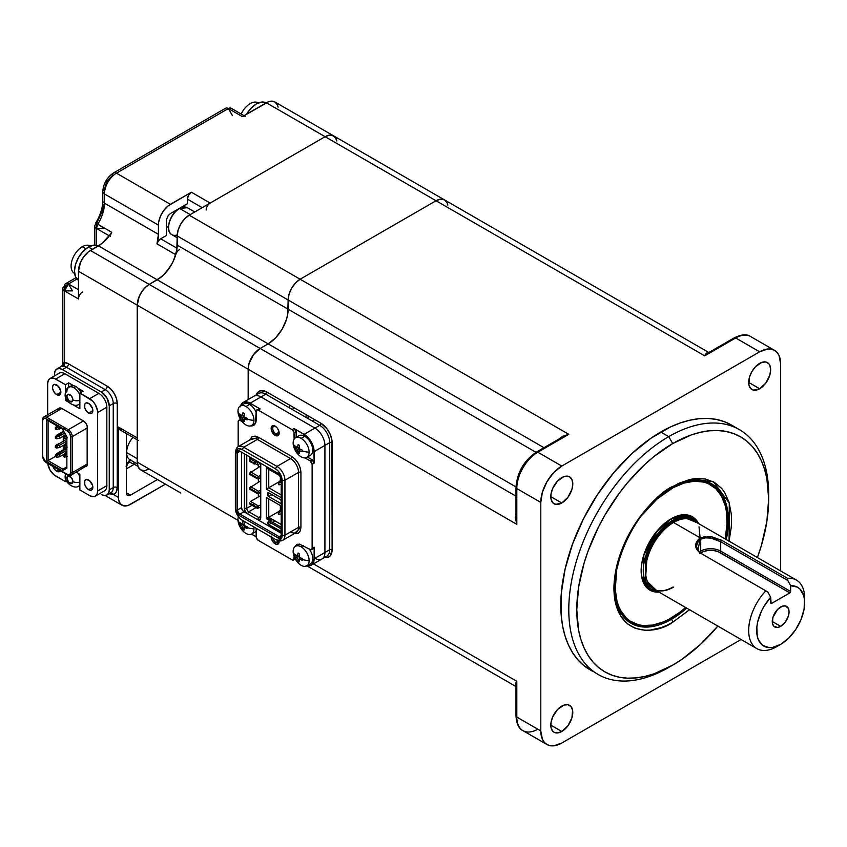 <?xml version="1.0" encoding="UTF-8"?>
<svg xmlns="http://www.w3.org/2000/svg" width="847" height="847" viewBox="0 0 847 847"><rect width="100%" height="100%" fill="white"/><g stroke="black" fill="none" stroke-linecap="round" stroke-linejoin="round"><path stroke-width="1.27" d="M759.674 388.752L748.674 382.399L759.674 388.752A15.542 8.978 -60 0 1 751.892 389.525A15.542 8.978 -60 0 1 749.51 377.063A15.542 8.978 -60 0 1 759.674 363.363A15.542 8.978 -60 0 1 767.446 362.59A15.542 8.978 -60 0 1 769.828 375.052A15.542 8.978 -60 0 1 759.674 388.752L753.565 390.139L750.527 388.381L748.886 384.76L749.51 377.063L751.892 371.568L755.46 366.751L761.813 362.368L765.783 361.976L768.811 363.723L769.828 365.332L770.664 369.705L769.828 375.052L765.783 383.088L759.674 388.752M561.794 731.48L550.794 725.138L561.794 731.48A15.542 8.978 -60 0 1 554.023 732.253A15.542 8.978 -60 0 1 551.641 719.791A15.542 8.978 -60 0 1 561.794 706.091A15.542 8.978 -60 0 1 569.565 705.329A15.542 8.978 -60 0 1 571.947 717.78A15.542 8.978 -60 0 1 561.794 731.48L557.58 732.951L554.023 732.253L552.646 731.12L551.005 727.488L551.005 722.533L552.646 717.017L557.58 709.49L563.933 705.096L567.903 704.704L570.931 706.462L572.572 710.082L571.947 717.78L567.903 725.815L561.794 731.48M561.794 502.991L550.794 496.649L561.794 502.991A15.542 8.978 -60 0 1 554.023 503.764A15.542 8.978 -60 0 1 551.641 491.302A15.542 8.978 -60 0 1 561.794 477.602A15.542 8.978 -60 0 1 569.565 476.829A15.542 8.978 -60 0 1 571.947 489.291A15.542 8.978 -60 0 1 561.794 502.991L555.685 504.378L552.646 502.631L551.005 498.999L551.005 494.045L552.646 488.528L557.58 481.001L563.933 476.607L567.903 476.215L569.565 476.829L571.947 479.571L572.784 483.955L571.947 489.291L567.903 497.327L561.794 502.991M757.345 557.718L761.368 545.563L766.831 521.636L768.674 498.957L766.831 478.407L764.534 469.174L761.368 460.768L757.345 453.272L752.496 446.74L746.895 441.245L740.564 436.84L733.587 433.569L726.027 431.451L717.949 430.53L709.437 430.795L700.575 432.245L691.438 434.882L672.73 443.553L654.011 456.491L644.874 464.41L627.5 482.748L619.422 493.007L604.885 515.177L598.554 526.887L588.104 550.974L584.081 563.128L578.617 587.066L576.775 609.745L578.617 630.284L580.915 639.517L584.081 647.923L588.104 655.43L592.953 661.952L598.554 667.447L604.885 671.851L611.862 675.133L619.422 677.24L627.5 678.161L636.012 677.896L644.874 676.446L654.011 673.81L672.73 665.139A135.689 78.337 -60 0 1 576.775 609.745A135.689 78.337 -60 0 1 672.73 443.553L668.728 436.629A141.343 81.608 120 0 0 568.782 609.745A141.343 81.608 120 0 0 668.728 667.447A141.343 81.608 -60 0 1 598.056 674.445A141.343 81.608 -60 0 1 576.394 561.18A141.343 81.608 -60 0 1 668.728 436.629L660.734 432.012A141.343 81.608 120 0 0 568.401 556.564A141.343 81.608 120 0 0 590.063 669.829A141.343 81.608 120 0 0 594.171 671.936M729.098 541.191L729.267 502.97L713.396 481.795L691.861 479.074L672.73 486.422A2.827 1.63 60 0 1 672.147 487.713A2.827 1.63 -120 0 0 672.73 486.422C655.514 493.632 614.7 537.57 613.906 588.305C614.7 638.119 655.514 634.932 672.73 622.27A2.827 1.63 -120 0 0 671.406 619.337L647.15 627.087L633.757 624.652L622.132 614.996A80.529 46.5 -60 0 1 622.069 549.237A80.529 46.5 -60 0 1 671.406 487.83L672.592 487.163M711.3 485.225A79.322 45.802 120 0 0 698.563 480.111M689.797 609.491L672.73 622.27A2.827 1.63 60 0 0 671.406 619.337L686.695 608.104A80.529 46.5 -60 0 1 671.406 619.337L670.485 618.416L671.406 619.337A80.529 46.5 -60 0 1 622.132 614.996C599.708 588.538 629.766 509.576 672.137 487.713A2.827 1.63 60 0 1 671.406 487.83M672.137 487.713C682.28 481.964 691.554 479.455 699.95 480.207A80.529 46.5 -60 0 1 726.271 539.56L728.155 515.368L723.105 496.162L712.772 484.516L699.95 480.207L697.176 479.953M621.359 613.842A79.322 45.802 120 0 0 632.158 622.312M729.013 541.561L731.268 527.205L731.543 520.386L731.268 513.896L729.013 502.133L724.598 492.372L721.633 488.37L714.317 482.303L705.403 479L695.239 478.597L689.797 479.487L678.489 483.425L666.96 490.074L650.21 504.59L640.046 516.734L631.131 530.328L620.851 552.276L616.436 567.13L614.181 581.487L614.181 594.806L615.028 600.904L616.436 606.558L620.851 616.32L627.256 623.688L635.409 628.4L644.991 630.263L650.21 630.094L661.253 627.595L666.96 625.277L672.73 622.27L689.522 609.745M717.833 626.081A135.689 78.337 -60 0 1 672.73 665.139L682.131 659.178L700.575 644.281L717.949 625.944M768.674 498.957L768.674 494.341A141.343 81.608 120 0 0 668.728 436.629L672.73 443.553A135.689 78.337 -60 0 1 768.674 498.957A135.689 78.337 -60 0 1 757.409 557.538M598.056 674.445L583.477 665.234L577.633 659.517L572.593 652.709L568.401 644.895L565.087 636.139L562.704 626.526L561.265 616.161L561.265 593.535L565.087 569.142L572.593 543.912L583.477 518.809L597.326 494.817L613.62 472.848L631.724 453.738L650.93 438.227L670.528 426.92L680.226 422.981L689.744 420.239L698.976 418.725L707.848 418.439L716.255 419.413L724.132 421.605L731.406 425.014A141.343 81.608 120 0 0 660.734 432.012L668.728 436.629A141.343 81.608 -60 0 1 739.399 429.63A141.343 81.608 -60 0 1 768.653 496.681M248.16 399.54L248.16 369.239A16.961 9.793 -60 0 1 260.156 348.466A16.961 9.793 120 0 0 248.16 369.239L248.16 399.54L248.16 369.239L249.082 363.416L253.497 354.649L260.156 348.466L515.982 496.162L260.156 348.466L268.15 343.85A28.269 16.326 120 0 0 288.139 309.229L535.982 452.309L288.139 309.229L288.139 299.997A16.961 9.793 -60 0 1 300.134 279.224L189.199 215.17L325.121 136.695L329.716 135.107L333.602 135.859A16.961 9.793 120 0 0 325.121 136.695L436.057 200.75A16.961 9.793 -60 0 1 444.537 199.903A16.961 9.793 120 0 0 436.057 200.75L704.704 355.846L706.652 353.135L709.341 352.839C707.309 352.204 705.773 353.21 704.704 355.846L735.694 337.964A2.827 1.63 -120 0 0 734.275 337.826A2.827 1.63 60 0 1 735.694 337.964A29.677 17.141 -60 0 1 750.527 336.492A29.677 17.141 120 0 0 735.694 337.964L759.674 351.812A29.677 17.141 -60 0 1 774.518 350.34A29.677 17.141 -60 0 1 780.659 363.924L779.071 355.581L777.123 352.511L774.518 350.34L771.331 349.165L767.71 349.017L759.674 351.812L561.783 466.062L537.803 452.213A2.827 1.63 -120 0 0 536.384 452.076A2.827 1.63 60 0 1 537.803 452.213L568.782 434.32L562.461 437.02L568.782 434.32L300.134 279.224A16.961 9.793 120 0 0 288.139 299.997L543.965 447.692L288.139 299.997L289.06 294.163L291.654 288.171L295.55 282.93L300.134 279.224L436.057 200.75L704.704 355.846L735.694 337.964L759.674 351.812L561.783 466.062L537.803 452.213L568.782 434.32L300.134 279.224L436.057 200.75L440.652 199.151L444.537 199.903L447.142 202.899L447.819 205.101M708.187 352.881L704.704 355.846L708.177 352.892L734.275 337.826C741.432 334.332 746.842 333.887 750.527 336.492L774.518 350.34M536.384 452.076C523.944 460.588 517.136 472.372 515.982 487.406A2.827 1.63 0 0 0 516.808 488.56A29.677 17.141 -60 0 1 537.803 452.213A29.677 17.141 120 0 0 516.808 488.56A2.827 1.63 180 0 1 515.982 487.406A2.827 1.63 180 0 1 516.808 486.252L518.258 477.03L522.377 467.544L528.539 459.233L535.802 453.367A2.827 1.63 60 0 1 536.384 452.076L562.493 436.999M516.808 524.335L516.808 488.56L540.799 502.409A29.677 17.141 -60 0 1 561.783 466.062L553.758 472.541L546.95 481.731L542.398 492.213L540.799 502.409L540.799 730.919L516.808 717.07A2.827 1.63 180 0 1 515.982 715.916A2.827 1.63 0 0 0 516.808 717.07A29.677 17.141 120 0 0 522.959 730.654A29.677 17.141 -60 0 1 516.808 717.07L516.808 681.295L515.982 685.795L516.808 681.295L313.475 563.89L516.808 681.295C515.05 683.529 514.955 685.371 516.522 686.811L515.431 684.334L516.808 681.295L516.808 717.07L540.799 730.919L542.398 739.272L544.335 742.343L546.95 744.502A29.677 17.141 -60 0 1 540.799 730.919L540.799 502.409L516.808 488.56L516.808 524.335L515.982 513.049L515.431 518.089L516.808 524.335L515.982 517.549L516.808 524.335L248.16 369.239L516.808 524.335M515.982 517.549L515.982 487.406M558.597 439.254L568.782 434.32L562.683 436.247L558.597 439.254M537.803 729.182A29.677 17.141 -60 0 1 522.959 730.654C518.862 728.769 516.532 723.857 515.982 715.916L515.982 685.774M561.783 743.031A29.677 17.141 -60 0 1 546.95 744.502L550.127 745.678L553.758 745.826L561.783 743.031L741.093 639.517L561.783 743.031M240.622 405.777A14.134 8.163 60 0 1 243.1 402.463A14.134 8.163 60 0 1 250.161 403.161L260.156 408.932L258.155 410.086L292.141 429.704L294.142 428.55L292.141 429.704A2.827 1.63 60 0 1 294.142 433.166L296.143 432.012A2.827 1.63 -120 0 0 294.142 428.55L306.085 435.676L311.198 441.785L313.941 449.27L314.131 463.182L314.131 451.642L324.92 445.406A14.134 8.163 -120 0 0 314.925 428.095L304.137 434.32A14.134 8.163 60 0 1 314.131 451.642L324.92 445.406L324.92 552.498L314.131 558.734L324.92 552.498A14.134 8.163 -120 0 1 321.998 558.967L326.794 556.204A14.134 8.163 -120 0 0 329.716 549.735L324.92 552.498L324.92 445.406L329.716 442.632A14.134 8.163 -120 0 0 319.721 425.321L314.925 428.095L260.961 396.936L265.757 394.162L319.721 425.321L314.925 428.095A14.134 8.163 60 0 1 324.92 445.406L329.716 442.632L329.716 549.735L324.92 552.498A14.134 8.163 60 0 1 321.998 558.967A14.134 8.163 60 0 1 314.925 558.268M258.684 393.463L243.1 402.463L248.213 402.261L260.156 408.932A2.827 1.63 -120 0 0 258.748 408.794L260.156 408.932L258.155 410.086L256.747 409.948L256.165 411.25A2.827 1.63 60 0 1 256.747 409.948A2.827 1.63 60 0 1 258.155 410.086L292.141 429.704L293.983 432.203L294.142 439.095L294.142 433.166L296.143 432.012L294.142 428.55L304.137 434.32L314.925 428.095L260.961 396.936L250.161 403.161L260.961 396.936A14.134 8.163 -120 0 0 253.888 396.237A14.134 8.163 60 0 1 260.961 396.936L265.757 394.162A14.134 8.163 -120 0 0 258.684 393.463A14.134 8.163 -120 0 1 265.757 394.162A1.694 0.974 -60 0 0 266.953 392.087L260.738 390.679L257.647 392.457L256.323 394.829A15.828 9.137 60 0 1 266.953 392.087L320.928 423.246A15.828 9.137 60 0 1 332.119 442.632A1.694 0.974 0 0 0 329.716 442.632A14.134 8.163 -120 0 0 319.721 425.321A1.694 0.974 120 0 0 320.928 423.246L327.143 429.016L330.235 434.363L331.908 439.985L332.119 549.735A1.694 0.974 0 0 0 329.716 549.735L329.716 442.632A1.694 0.974 180 0 1 332.119 442.632L332.119 549.735A15.828 9.137 60 0 1 324.422 557.57L327.143 557.601L330.235 555.823L332.119 549.735A1.694 0.974 180 0 0 329.716 549.735A14.134 8.163 -120 0 1 326.794 556.204M268.15 343.85L515.992 486.94L268.15 343.85L275.804 337.678L282.284 328.932L286.625 318.938L287.758 313.951L288.139 299.997L288.139 309.229A28.269 16.326 -60 0 1 268.15 343.85L260.156 348.466L268.15 343.85L157.214 279.796L268.15 343.85M780.659 570.963L780.659 363.924L780.659 570.963M278.885 513.695L278.292 514.034L278.292 512.191L281.215 509.111L278.292 512.191L278.885 514.383L281.215 513.885M281.215 511.196L278.885 512.541L281.215 511.196M281.215 479.571L278.292 482.642L278.885 484.833L281.215 484.346L278.885 484.833L278.885 482.991L281.215 481.647L278.292 482.642L278.885 484.833L278.292 482.642L281.215 479.571M275.953 542.461A4.521 2.615 -120 0 0 279.129 541.032A4.521 2.615 60 0 1 278.208 542.683A4.521 2.615 60 0 1 275.953 542.461L279.023 540.682L275.953 542.461A4.521 2.615 60 0 1 272.85 537.898A4.521 2.615 -120 0 0 275.953 542.461L275.148 543.848L275.953 542.461M279.087 540.704A5.654 3.261 60 0 1 279.15 541.54A5.654 3.261 60 0 1 275.148 543.848A5.654 3.261 60 0 1 271.156 536.924L271.231 536.066M275.953 433.982A4.521 2.615 -120 0 0 279.129 432.552A4.521 2.615 60 0 1 278.208 434.204A4.521 2.615 60 0 1 275.953 433.982L279.076 432.171L275.953 433.982A4.521 2.615 60 0 1 272.999 429.99A4.521 2.615 60 0 1 273.687 426.369A4.521 2.615 60 0 1 275.571 426.401A4.521 2.615 -120 0 0 272.755 428.667A4.521 2.615 -120 0 0 275.953 433.982L275.148 435.369L275.953 433.982M275.148 426.136L275.148 426.136A5.654 3.261 60 0 1 279.15 433.061A5.654 3.261 60 0 1 275.148 435.369A5.654 3.261 60 0 1 271.156 428.444A5.654 3.261 60 0 1 275.148 426.136L277.371 428.19L278.843 431.112L278.843 434.649L277.371 435.866L274.364 434.829L271.453 430.382L271.823 426.263L273.623 425.596L275.148 426.136M306.085 565.404L309.684 565.764L312.448 564.176L314.131 558.734A14.134 8.163 60 0 1 311.198 565.203A14.134 8.163 60 0 1 307.09 565.69M256.165 411.25L256.165 419.784A12.154 7.02 60 0 1 253.645 425.353A12.154 7.02 60 0 1 250.807 425.882L253.645 425.353L255.508 423.204L256.165 411.25M240.326 419.678L238.759 420.334A2.827 1.63 60 0 1 240.167 420.483L238.759 420.334L238.166 421.637A2.827 1.63 60 0 1 238.759 420.334M252.851 424.739L254.344 424.675M258.314 409.292L256.747 409.948M243.1 402.463L240.357 406.793M240.167 418.81L240.167 419.519L240.167 418.81M252.988 424.749A12.154 7.02 -120 0 0 254.555 424.633M242.083 421.584L240.167 420.483L242.083 421.584M238.166 446.655L238.166 421.637L238.166 446.655M251.474 534.097L256.165 536.807L251.474 534.097M256.165 528.263L256.313 537.781L258.155 540.27A2.827 1.63 60 0 1 256.165 536.807L256.165 528.263M295.592 559.571L294.968 559.211L295.592 559.571M292.141 559.888L258.155 540.27L292.141 559.888L293.549 560.026A2.827 1.63 60 0 1 292.141 559.888M294.142 558.734A2.827 1.63 60 0 1 293.549 560.026L294.142 556.521L294.142 558.734L294.894 558.3L294.142 558.734M311.548 549.639A2.827 1.63 60 0 1 310.129 549.502L311.548 549.639L312.13 548.348L312.13 464.336L310.129 460.874L312.13 459.72L314.131 463.182A2.827 1.63 -120 0 0 312.13 459.72L307.44 457.009L312.13 459.72L310.129 460.874A2.827 1.63 60 0 1 312.13 464.336L314.131 463.182L312.13 464.336L312.13 548.348L314.131 547.194L312.13 548.348A2.827 1.63 60 0 1 311.548 549.639L313.538 548.485A2.827 1.63 -120 0 0 314.131 547.194L314.131 558.734L314.131 547.194L312.892 548.612M297.742 544.197L296.789 545.616M293.549 560.026L294.904 558.999M310.129 460.874L304.994 457.909L310.129 460.874M296.143 432.012L296.143 437.423L296.143 432.012M290.542 531.958A11.307 6.532 -120 0 0 296.196 532.519A11.307 6.532 -120 0 0 298.536 527.342L298.536 472.414A11.307 6.532 -120 0 0 290.542 458.566L257.361 439.402A1.694 0.974 120 0 0 258.557 437.327L255.169 436.12L252.057 436.681L249.696 440.006L258.557 437.327A1.694 0.974 -60 0 1 257.361 439.402A11.307 6.532 -120 0 0 251.707 438.841L238.113 446.687A11.307 6.532 60 0 1 243.767 447.248A11.307 6.532 -120 0 0 235.974 449.916L235.551 451.822A9.613 5.548 60 0 1 242.168 449.556L238.388 448.698L236.514 449.789L235.498 452.023L235.371 508.412L236.514 513.441L239.563 518.089L242.168 520.185L275.349 539.348L277.954 540.248L280.156 539.825L281.627 538.12L282.146 535.42L282.146 480.493L281.003 475.463L277.954 470.816L275.349 468.719L242.168 449.556L243.767 447.248L242.168 449.556L275.349 468.719L276.948 466.411L243.767 447.248L257.361 439.402A11.307 6.532 -120 0 0 251.707 438.841M266.953 518.343L270.955 520.651L266.953 518.343M276.874 540.026L278.748 540.608A11.307 6.532 -120 0 0 284.941 535.188L298.536 527.342A1.694 0.974 180 0 1 300.939 527.342L294.184 533.684L298.239 533.292L300.293 530.878L300.939 527.342A1.694 0.974 0 0 0 298.536 527.342L298.536 472.414A1.694 0.974 180 0 1 300.939 472.414L300.939 527.342L300.939 472.414A1.694 0.974 0 0 0 298.536 472.414A11.307 6.532 -120 0 0 290.542 458.566A1.694 0.974 120 0 0 291.739 456.48C297.297 460.355 300.357 465.659 300.939 472.414L300.293 468.126L298.239 463.351L295.127 459.18L291.739 456.48A1.694 0.974 -60 0 1 290.542 458.566L276.948 466.411L275.349 468.719A9.613 5.548 60 0 1 282.146 480.493L282.146 535.42L284.941 535.188L284.941 480.26L282.146 480.493L284.941 480.26A11.307 6.532 -120 0 0 276.948 466.411A11.307 6.532 60 0 1 284.941 480.26L298.536 472.414L284.941 480.26L284.941 535.188L282.146 535.42A9.613 5.548 60 0 1 276.874 540.026A9.613 5.548 60 0 1 275.349 539.348L242.168 520.185A9.613 5.548 60 0 1 235.371 508.412L235.371 453.484A9.613 5.548 60 0 1 235.551 451.822M238.272 451.123A3.388 1.959 60 0 0 237.573 452.679L239.966 451.292A3.388 1.959 60 0 0 239.182 450.985A3.388 1.959 60 0 1 239.966 451.292L237.573 452.679L237.573 509.915L241.564 507.607L242.274 509.968L243.968 511.768L239.966 514.076L279.15 536.691A1.133 0.656 120 0 0 278.345 538.078L239.172 515.452L278.345 538.078A1.133 0.656 -60 0 1 279.15 536.691L239.966 514.076A1.133 0.656 120 0 0 239.172 515.452A1.133 0.656 -60 0 1 239.966 514.076A3.388 1.959 60 0 1 237.573 509.915A1.133 0.656 180 0 1 235.974 509.915L239.172 515.452L236.906 513.07L235.974 509.915A1.133 0.656 0 0 0 237.573 509.915L237.573 452.679A1.133 0.656 180 0 1 235.974 452.679L235.974 509.915L235.974 452.679A1.133 0.656 0 0 0 237.573 452.679A3.388 1.959 60 0 1 238.272 451.123L239.405 451.345A1.133 0.656 -60 0 1 239.172 450.826C237.234 449.937 236.165 450.551 235.974 452.679L236.906 450.604L239.172 450.826L278.356 473.452L239.966 451.292A1.133 0.656 -60 0 1 239.405 451.345M258.356 464.442L258.356 467.406L258.356 464.442M258.356 478.83L258.356 482.176L258.356 478.83M258.356 493.6L258.356 496.945L258.356 493.6M259.955 466.475L260.76 466.528M259.955 481.255L260.76 481.297M259.955 496.024L260.76 496.067M248.764 511.768L247.568 513.843L257.562 519.613L258.759 517.538L248.764 511.768L256.006 507.586L248.764 511.768A2.827 1.63 60 0 1 246.763 508.306L252.004 505.278L246.763 508.306A2.827 1.63 -120 0 0 248.764 511.768L247.568 513.843A4.521 2.615 60 0 1 244.37 508.306L246.763 508.306L246.763 455.21L246.763 508.306L244.37 508.306L244.37 453.833L244.37 508.306L245.302 511.45L247.568 513.843L243.968 511.768L257.562 519.613L258.759 517.538A2.827 1.63 -120 0 0 260.76 516.384A2.827 1.63 60 0 1 260.177 517.676A2.827 1.63 60 0 1 258.759 517.538L260.76 516.384L258.759 517.538L248.764 511.768M260.76 517.761A4.521 2.615 60 0 1 257.562 519.613L281.215 533.271L257.562 519.613L259.817 519.836L260.76 517.761L260.76 463.288L260.76 517.761M256.8 507.12L258.483 506.157L256.8 507.12M252.798 504.812L254.598 503.774L252.798 504.812M241.564 507.607L241.564 452.213L241.564 507.607A3.388 1.959 -120 0 0 243.968 511.768L239.966 514.076A3.388 1.959 60 0 1 237.573 509.915L241.564 507.607M279.15 536.691L281.215 535.495L279.15 536.691A3.388 1.959 60 0 0 280.844 536.86A3.388 1.959 60 0 1 279.15 536.691M281.215 527.268L266.35 518.692L266.35 497.454L281.215 506.03L266.35 497.454L268.753 498.841L266.35 497.454L266.35 518.692L268.753 517.305L268.753 498.841L281.215 506.03L268.753 498.841L268.753 517.305L281.215 524.494M279.023 511.376L268.753 517.305L279.023 511.376M280.346 505.532L280.346 509.905L280.346 505.532M280.505 476.078L266.35 467.904L266.35 489.143L268.753 487.756L281.215 494.955L268.753 487.756L268.753 469.291L280.505 476.078L266.35 467.904L268.753 469.291L268.753 487.756L266.35 489.143L281.215 497.718L266.35 489.143L266.35 467.904L280.505 476.078M280.346 475.982L280.346 480.355L280.346 475.982M279.023 481.827L268.753 487.756L279.023 481.827M281.458 531.164L281.193 531.461A1.694 0.974 60 0 1 281.193 531.461A1.694 0.974 60 0 1 280.346 531.387L281.215 530.878L280.346 531.387L268.753 524.685L271.347 523.192L268.753 524.685A1.694 0.974 60 0 1 267.557 522.61L268.954 521.805M275.148 521L272.755 522.377L275.148 521M270.352 521L272.755 519.613M268.753 496.533L280.346 503.224L281.215 502.726L280.346 503.224L268.753 496.533A1.694 0.974 60 0 1 267.557 494.447L269.558 493.293L267.557 494.447L267.557 493.526L268.753 492.838L267.557 493.526A1.694 0.974 60 0 1 267.906 492.753A1.694 0.974 60 0 1 268.753 492.838L280.346 499.529L268.298 492.679L267.557 494.447L268.753 496.533L271.951 494.68L268.753 496.533M281.458 501.022L280.346 499.529A1.694 0.974 60 0 1 281.215 500.461M281.215 503.298A1.694 0.974 60 0 1 281.193 503.309A1.694 0.974 60 0 1 280.346 503.224L281.458 503.012M281.193 531.461L268.753 524.685L267.557 522.377L268.753 521.688L280.346 528.38L281.458 529.873M278.345 473.452A1.133 0.656 120 0 0 278.578 473.971L281.215 478.523A1.133 0.656 0 0 0 281.543 478.989L278.345 473.452L280.611 475.834L281.543 478.989A1.133 0.656 180 0 1 281.215 478.523L281.215 535.77A1.133 0.656 0 0 0 281.543 536.225L281.543 478.989L281.543 536.225A1.133 0.656 180 0 1 281.215 535.77L280.844 536.86M278.345 538.078C280.283 538.967 281.352 538.353 281.543 536.225L280.611 538.3L278.345 538.078M282.602 540.365L296.196 532.519A11.307 6.532 -120 0 0 298.536 527.342L284.941 535.188A11.307 6.532 60 0 1 282.602 540.365A11.307 6.532 60 0 1 277.752 540.227M235.815 450.953A11.307 6.532 60 0 1 238.113 446.687M257.361 439.402L243.767 447.248L276.948 466.411L290.542 458.566L257.361 439.402M258.557 437.327L291.739 456.48L258.557 437.327M294.777 546.813L296.651 544.632L299.446 544.092L310.129 549.502M279.065 540.587L278.472 543.71L276.683 544.377L275.148 543.848L272.321 540.862L271.156 536.924M251.167 461.679L253.962 463.288L251.358 461.562L249.96 461.679L251.167 461.679M258.557 462.028L257.562 462.6L257.562 464.908L255.561 463.754L257.562 464.908L257.562 462.6L255.561 461.446L255.561 463.754L255.561 461.446L253.962 463.065L253.962 463.987L255.159 463.987L249.96 461.679L249.96 460.757L253.962 463.065L255.159 461.679L251.167 459.37L249.96 460.757L252.565 458.566M249.569 460.292L249.569 457.983L251.559 459.138M257.562 464.908L260.558 463.182L257.562 464.908M260.76 507.099L257.361 508.369L257.361 507.448L249.367 502.832L249.367 503.753L257.361 508.369L258.557 506.061L260.76 504.791L258.557 506.061L250.564 501.445L260.315 495.813M250.765 488.867L257.361 492.901L249.367 488.984L257.361 493.6L258.557 491.292L260.76 490.021L258.557 491.292L250.564 486.676L258.557 491.292L257.361 492.679L249.367 488.063L260.315 481.043M258.557 493.6L260.76 492.329L257.361 493.6L258.557 493.6M250.765 474.098L257.361 478.132L249.367 474.214L257.361 478.83L258.557 476.522L260.76 475.252L258.557 476.522L250.564 471.906L258.557 476.522L257.361 477.899L249.367 473.282L260.315 466.274M258.557 478.83L260.76 477.56L257.361 478.83L258.557 478.83M297.117 447.491L295.412 447.788A16.675 13.52 -11.4 0 1 295.381 446.962A18.094 10.45 180 0 1 293.147 442.981A11.307 6.532 -120 0 0 293.496 445.882L298.8 455.072A11.307 6.532 -120 0 0 301.14 456.829A11.307 6.532 -120 0 0 309.134 452.213A11.307 6.532 -120 0 0 301.14 438.365A11.307 6.532 -120 0 0 293.147 442.981A18.094 10.45 0 0 0 295.381 446.962A16.675 13.52 -11.4 0 1 295.412 446.136L297.593 447.809L298.102 444.58L299.542 445.406L299.182 448.73L302.231 450.075A16.675 1.578 93.8 0 0 302.231 450.922A18.094 10.45 0 0 0 309.134 452.213A11.307 6.532 60 0 1 306.794 457.38A11.307 6.532 60 0 1 301.14 456.829A11.307 6.532 60 0 1 293.147 442.981A11.307 6.532 60 0 1 295.487 437.804A11.307 6.532 60 0 1 301.14 438.365A11.307 6.532 60 0 1 309.134 452.213A18.094 10.45 180 0 1 302.231 450.922A16.675 1.578 93.8 0 0 302.231 451.737A17.999 11.953 171.1 0 1 299.182 450.551A17.999 8.544 112.4 0 0 299.542 453.293L298.102 452.457L297.593 449.641L295.412 447.788A16.675 13.52 -11.4 0 1 295.381 446.962A16.675 13.52 -11.4 0 1 295.412 446.136A17.999 8.544 7.6 0 0 297.593 447.809A17.999 11.953 -51.1 0 1 298.102 444.58A16.675 1.578 26.2 0 0 299.542 445.406M306.794 457.38L310.383 455.315A11.307 6.532 -120 0 0 312.12 446.253A11.307 6.532 -120 0 0 304.729 436.29L301.14 438.365L304.729 436.29A11.307 6.532 -120 0 0 299.076 435.729L295.487 437.804M298.451 447.597A11.307 6.532 -120 0 0 299.076 448.783M300.378 449.312L299.182 450.551L300.378 449.312M299.213 451.133L298.102 452.457A17.999 11.953 -51.1 0 1 297.593 449.641L299.182 448.73A17.999 8.544 7.6 0 0 302.231 450.075A16.675 1.578 93.8 0 0 302.231 450.922A16.675 1.578 93.8 0 0 302.231 451.737L299.182 450.551L299.542 453.293M299.266 447.396L297.593 447.809L299.266 447.396M309.134 560.693A11.307 6.532 -120 0 0 301.14 546.844A11.307 6.532 -120 0 0 293.147 551.461A18.094 10.45 0 0 0 295.381 555.441A16.675 13.52 -11.4 0 1 295.412 554.616L297.593 556.299L298.102 553.059L299.542 553.885L299.182 557.21L302.231 558.554A16.675 1.578 93.8 0 0 302.231 559.401A18.094 10.45 0 0 0 309.134 560.693A11.307 6.532 60 0 1 306.794 565.87A11.307 6.532 60 0 1 301.14 565.309A11.307 6.532 60 0 1 293.147 551.461A11.307 6.532 60 0 1 295.487 546.283A11.307 6.532 60 0 1 301.14 546.844A11.307 6.532 60 0 1 309.134 560.693A18.094 10.45 180 0 1 302.231 559.401A16.675 1.578 93.8 0 0 302.231 560.216L299.182 559.041L299.542 561.773L298.8 561.381L297.593 558.12L295.412 556.278A16.675 13.52 -11.4 0 1 295.381 555.441A18.094 10.45 180 0 1 293.147 551.461A11.307 6.532 -120 0 0 293.496 554.362L298.8 563.551A11.307 6.532 -120 0 0 301.14 565.309A11.307 6.532 -120 0 0 309.134 560.693M303.332 545.574L301.14 546.844L303.332 545.574M306.794 565.87L310.383 563.795A11.307 6.532 -120 0 0 309.25 548.994M299.33 544.081A11.307 6.532 -120 0 0 299.076 544.208L295.487 546.283M298.451 556.087A11.307 6.532 -120 0 0 299.785 558.406M299.182 557.21A17.999 8.544 7.6 0 0 302.231 558.554M295.412 554.616A17.999 8.544 7.6 0 0 297.593 556.299L299.266 555.876L297.593 556.299A17.999 11.953 -51.1 0 1 298.102 553.059A16.675 1.578 26.2 0 0 299.542 553.885M302.231 560.216A17.999 11.953 171.1 0 1 299.182 559.041L300.378 557.792M245.207 417.455L244.01 418.704A17.999 8.544 112.4 0 0 244.37 421.435L242.93 420.61L242.422 417.793L240.241 415.941A16.675 13.52 -11.4 0 1 240.209 415.115A18.094 10.45 180 0 1 237.975 411.123A11.307 6.532 -120 0 0 238.325 414.035L243.629 423.214A11.307 6.532 -120 0 0 245.979 424.972A11.307 6.532 -120 0 0 253.973 420.356A11.307 6.532 -120 0 0 245.979 406.507A11.307 6.532 -120 0 0 237.975 411.123A18.094 10.45 0 0 0 240.209 415.115A16.675 13.52 -11.4 0 1 240.241 414.278L242.422 415.962L242.93 412.722L244.37 413.558L244.01 416.872L247.07 418.227A16.675 1.578 93.8 0 0 247.059 419.074A18.094 10.45 0 0 0 253.973 420.356A11.307 6.532 60 0 1 251.623 425.533A11.307 6.532 60 0 1 245.979 424.972A11.307 6.532 60 0 1 237.975 411.123A11.307 6.532 60 0 1 240.326 405.946A11.307 6.532 60 0 1 245.979 406.507A11.307 6.532 60 0 1 253.973 420.356A18.094 10.45 180 0 1 247.059 419.074A16.675 1.578 93.8 0 0 247.07 419.879L245.482 419.35L246.233 417.899M256.165 412.256A11.307 6.532 -120 0 0 249.569 404.432L245.979 406.507L249.569 404.432A11.307 6.532 -120 0 0 243.915 403.881L240.326 405.946M251.623 425.533L255.222 423.458A11.307 6.532 -120 0 0 255.455 423.309M243.28 415.75A11.307 6.532 -120 0 0 243.915 416.936M244.042 419.286L242.93 420.61A17.999 11.953 -51.1 0 1 242.422 417.793L244.01 416.872A17.999 8.544 7.6 0 0 247.07 418.227A16.675 1.578 93.8 0 0 247.059 419.074A16.675 1.578 93.8 0 0 247.07 419.879M240.241 414.278A17.999 8.544 7.6 0 0 242.422 415.962L244.105 415.549L242.422 415.962A17.999 11.953 -51.1 0 1 242.93 412.722M245.482 419.35L244.01 418.704L244.37 421.435M245.207 525.945L244.01 527.183A17.999 8.544 112.4 0 0 244.37 529.915L242.93 529.089L242.422 526.273L240.241 524.42A16.675 13.52 -11.4 0 1 240.209 523.594A18.094 10.45 180 0 1 237.975 519.603A11.307 6.532 60 0 1 238.452 516.755A11.307 6.532 -120 0 0 237.975 519.603A11.307 6.532 -120 0 0 238.325 522.514L243.629 531.694A11.307 6.532 -120 0 0 245.979 533.451A11.307 6.532 -120 0 0 253.973 528.835A11.307 6.532 -120 0 0 253.814 526.908A11.307 6.532 60 0 1 253.973 528.835A11.307 6.532 60 0 1 251.623 534.012A11.307 6.532 60 0 1 245.979 533.451A11.307 6.532 60 0 1 237.975 519.603A18.094 10.45 0 0 0 240.209 523.594A16.675 13.52 -11.4 0 1 240.241 522.758L242.422 524.441L242.93 521.201L244.37 522.038L244.01 525.362L247.07 526.707A16.675 1.578 93.8 0 0 247.059 527.554A18.094 10.45 0 0 0 253.973 528.835A18.094 10.45 180 0 1 247.059 527.554A16.675 1.578 93.8 0 0 247.07 528.359L245.482 527.829L246.233 526.379M251.623 534.012L255.222 531.937A11.307 6.532 -120 0 0 256.165 531.175M243.28 524.229A11.307 6.532 -120 0 0 243.915 525.415M244.37 522.038A17.999 8.544 112.4 0 0 244.01 525.362A17.999 8.544 7.6 0 0 247.07 526.707M240.241 522.758A17.999 8.544 7.6 0 0 242.422 524.441L244.105 524.028L242.422 524.441A17.999 11.953 -51.1 0 1 242.93 521.201M245.482 527.829L244.01 527.183L244.37 529.915M244.042 527.766L242.93 529.089A17.999 11.953 -51.1 0 1 242.422 526.273L244.01 525.362M657.738 591.481A41.037 23.695 -60 0 1 644.26 561.572A41.037 23.695 -60 0 1 672.285 520.587L658.85 532.149L645.763 555.823L645.139 581.593L657.918 591.492A41.037 23.695 -60 0 1 657.738 591.481L656.054 591.322L643.222 581.254L643.858 555.029L657.187 530.931L670.856 519.169A41.768 24.118 120 0 0 642.333 560.883A41.768 24.118 120 0 0 656.054 591.322L649.67 589.343A41.842 24.15 -60 0 1 641.899 578.003L649.67 589.343L652.592 590.613M670.856 519.169A1.133 0.656 -120 0 0 670.718 519.042A1.133 0.656 60 0 1 670.856 519.169L672.285 520.587L670.856 519.169L683.444 515.145L696.414 521.413A41.768 24.118 120 0 0 670.856 519.169M656.891 590.899L645.499 579.793L647.182 554.573L659.961 532.34L672.772 521.434A1.133 0.656 -120 0 0 672.285 520.587A1.133 0.656 60 0 1 672.772 521.434L684.27 517.591L696.456 522.355L684.27 517.591L672.772 521.434A1.133 0.656 -120 0 0 673.524 522.493A1.133 0.656 60 0 1 672.772 521.434L659.961 532.34L647.182 554.573L645.499 579.793L656.891 590.899M695.789 522.377A39.576 22.848 120 0 0 673.524 522.493A39.576 22.848 120 0 0 647.669 557.368A39.576 22.848 120 0 0 653.736 589.078C658.881 591.968 665.287 591.301 672.963 587.066M700.215 537.898L673.524 522.493L700.215 537.898C694.233 542.885 694.117 547.829 699.855 552.752L695.62 545.256L700.215 537.898L710.834 536.469L721.549 540.227L703.825 536.564M765.815 590.835L699.855 552.752L765.815 590.835A39.576 22.848 120 0 0 749.235 636.584A39.576 22.848 120 0 0 776.667 646.674A39.576 22.848 -60 0 1 756.879 648.633A39.576 22.848 -60 0 1 765.815 590.835L767.784 591.979L765.815 590.835M804.65 602.82L804.65 598.204A39.576 22.848 120 0 0 787.519 578.31L787.774 580.439L790.653 585.711A33.922 19.587 -60 0 1 804.65 602.82A33.922 19.587 -60 0 1 780.659 644.366L776.667 646.674L780.659 644.366L772.686 647.394L768.991 647.595L762.681 645.382L758.425 639.887L757.229 636.097L756.858 626.981L757.705 621.91L761.315 611.46L763.983 606.388L770.664 597.251L770.664 603.043L771.469 603.509L789.859 592.889L719.897 552.498A13.001 7.507 0 0 0 701.507 552.498A13.001 7.507 0 0 0 700.522 553.133M703.656 538.12L700.713 539.264L705.329 537.834L710.707 538.067L720.702 541.709L720.702 551.111A14.134 8.163 0 0 0 700.713 551.111L700.713 539.264C695.218 543.88 695.218 548.538 700.713 553.25L697.632 550.201L696.573 546.22L697.632 542.271L700.713 539.264L700.713 551.111A14.134 8.163 0 0 0 699.209 552.138A14.134 8.163 180 0 1 700.713 551.111A1.133 0.656 -120 0 0 701.507 552.498A1.133 0.656 60 0 1 700.713 551.111A14.134 8.163 180 0 1 720.702 551.111A1.133 0.656 -60 0 1 719.897 552.498A1.133 0.656 120 0 0 720.702 551.111L790.653 591.502A1.133 0.656 -60 0 1 789.859 592.889L717.928 551.566L713.238 550.444L708.166 550.444L703.476 551.566L699.887 553.642M696.636 547.257L696.573 546.23M780.659 626.357L772.273 621.507L780.659 626.357A11.869 6.85 -60 0 1 774.73 626.949A11.869 6.85 -60 0 1 772.909 617.431A11.869 6.85 -60 0 1 780.659 606.971A11.869 6.85 -60 0 1 786.598 606.378A11.869 6.85 -60 0 1 788.419 615.896A11.869 6.85 -60 0 1 780.659 626.357L785.328 622.037L788.419 615.896L789.055 611.82L788.419 608.474L785.328 605.912L782.3 606.208L777.451 609.565L772.909 617.431L772.432 623.307L773.682 626.081L777.451 627.479L780.659 626.357M677.801 515.812A41.842 24.15 -60 0 1 691.501 516.882L677.801 515.812M700.003 539.708L697.864 550.582M789.859 592.889L790.653 591.502L790.653 585.711L797.345 587.13L800.013 589.12L803.623 595.399L804.47 599.496L804.099 609.035L801.061 619.453L795.704 629.554L788.642 638.183L780.659 644.366A33.922 19.587 -60 0 1 757.229 636.097A33.922 19.587 -60 0 1 770.664 597.251L767.784 591.979L770.664 597.251L771.162 603.615L789.859 592.889M720.702 541.709L787.774 580.439L790.653 585.711L790.653 591.502L720.702 551.111L720.702 541.709L721.549 540.227L787.519 578.31A39.576 22.848 -60 0 1 796.455 580.079A39.576 22.848 -60 0 1 804.576 600.639M796.455 580.079L693.312 520.534A39.576 22.848 120 0 0 673.524 522.493A39.576 22.848 120 0 0 648.453 554.933A39.576 22.848 120 0 0 651.258 587.236A39.576 22.848 120 0 0 673.524 587.119M697.494 522.948L684.651 516.649L672.285 520.587A41.037 23.695 -60 0 1 697.388 522.8L697.494 522.948M700.257 539.539L699.05 526.834M696.89 522.133A41.768 24.118 120 0 0 696.414 521.413L696.89 522.133M697.155 522.758L696.446 521.583M694.064 518.777L688.59 515.198M314.735 419.667L312.331 421.054L314.735 419.667M149.22 469.069L144.636 470.657L140.74 469.905L138.146 466.909L137.225 462.144L238.007 520.323L137.225 462.144L137.225 305.185L248.16 369.239L137.225 305.185L138.146 299.362L140.74 293.369L144.636 288.118L149.22 284.412A16.961 9.793 120 0 0 137.225 305.185A16.961 9.793 -60 0 1 149.22 284.412L157.214 279.796A28.269 16.326 120 0 0 177.203 245.175L288.139 309.229L177.203 245.175L177.203 235.942L288.139 299.997L177.203 235.942L178.114 230.119L180.718 224.127L184.604 218.875L189.199 215.17A16.961 9.793 120 0 0 177.203 235.942L176.822 249.907L173.836 259.944L171.348 264.878L164.869 273.623L161.121 277.107L149.22 284.412L157.214 279.796L98.453 245.874L157.214 279.796L149.22 284.412L90.449 250.49L102.074 243.396L111.211 233.349M180.792 493.028A16.961 9.793 -60 0 1 180.718 492.986L140.74 469.905A16.961 9.793 120 0 1 137.225 462.144L137.225 305.185L139.247 296.323L142.561 290.595L146.88 286.032L149.22 284.412L260.156 348.466L90.449 250.49A16.961 9.793 120 0 0 78.464 271.262L137.225 305.185L137.225 437.91L118.442 427.057L119.607 429.641L122.434 429.365M243.153 116.261L268.69 101.682L270.945 101.174L274.83 101.926A16.961 9.793 120 0 0 266.35 102.773L436.057 200.75L300.134 279.224L189.199 215.17L325.121 136.695A16.961 9.793 -60 0 1 333.602 135.859L336.206 138.855L336.884 141.057L335.094 137.098L331.78 135.181L327.461 135.615L325.121 136.695L210.183 203.058L191.401 192.205L170.406 204.328L116.441 173.169A16.961 9.793 120 0 0 104.446 193.942L158.421 225.101A16.961 9.793 -60 0 1 170.406 204.328L116.441 173.169A5.654 3.261 -120 0 0 113.614 172.883A5.654 3.261 60 0 1 116.441 173.169L228.372 108.543A5.654 3.261 -120 0 0 225.546 108.257L113.614 172.883C106.934 177.362 103.323 183.608 102.794 191.634A5.654 3.261 180 0 1 104.446 189.326L106.786 181.438L112.439 175.477A5.654 3.261 60 0 1 113.614 172.883M292.331 409.503L294.089 407.756M177.235 234.937A15.542 8.978 -60 0 1 170.861 233.91A15.542 8.978 -60 0 1 169.749 221.226A15.542 8.978 -60 0 1 179.606 208.478L190.194 214.598L179.606 208.478A15.542 8.978 120 0 0 169.442 222.179A15.542 8.978 120 0 0 171.835 234.64C164.604 231.358 169.919 213.275 179.32 208.447L187.378 207.706A15.542 8.978 120 0 0 179.606 208.478L179.606 208.478A15.542 8.978 -60 0 1 188.352 208.436M177.139 210.141L179.204 208.711A14.981 8.65 120 0 0 168.617 227.292M175.149 211.983L171.708 216.62L169.421 221.914M168.818 224.561L168.606 227.06M133 437.37A15.542 8.978 120 0 0 126.637 452.563L137.225 458.682L126.637 452.563A15.542 8.978 120 0 0 129.856 459.677L137.341 464.008M289.346 405.014L289.346 407.778L289.346 405.014M308.128 418.63L308.128 415.856L308.128 418.63M130.163 459.857A8.481 4.891 120 0 0 126.436 465.268M126.436 477.602A2.827 1.63 0 0 0 126.457 477.369L126.457 468.031C126.806 464.696 128.331 462.049 131.041 460.09M129.792 462.293L134.313 464.283A16.961 9.793 120 0 1 133.752 461.922A16.961 9.793 120 0 0 134.313 464.283L129.771 462.293A19.788 11.424 -60 0 1 129.665 461.16M127.95 463.341L129.771 462.293M134.313 464.283L126.457 468.815L134.313 464.283L137.913 466.358L134.313 464.283M157.447 479.55L130.427 495.146L126.436 492.838L130.427 495.146A5.654 3.261 -60 0 1 127.601 495.431A5.654 3.261 -60 0 1 126.436 492.838L126.436 433.59L126.436 492.838L127.103 495.019L128.215 495.654L130.427 495.146L157.447 479.55M126.087 466.263L128.299 461.88L130.459 459.603M132.63 437.793L132.63 437.158L132.63 437.793M161.862 482.102A16.961 9.793 120 0 0 161.925 482.134L180.718 492.986M138.4 440.493A5.654 3.261 -60 0 1 137.225 437.91L118.442 427.057L118.442 497.454A16.961 9.793 -60 0 0 121.947 505.214A16.961 9.793 -60 0 0 130.427 504.378L165.44 484.166L128.088 505.468L123.768 505.892L120.465 503.986L118.665 500.026L118.442 497.454L118.442 427.057A5.654 3.261 120 0 0 119.607 429.641L137.225 439.815M168.447 227.43L166.414 226.255L168.447 227.43M183.397 206.054L184.964 206.964L183.397 206.054M708.844 352.5L274.83 101.926L277.435 104.922L278.112 107.124M63.038 363.289L62.847 364.686L63.038 363.289L64.467 362.474A14.134 8.163 60 0 1 68.469 363.818L107.241 386.2L68.469 363.818A2.827 1.63 -60 0 1 66.468 367.28L105.25 389.662L101.248 391.97L106.902 397.942L109.242 405.819L113.244 403.511A11.307 6.532 -120 0 0 105.25 389.662L66.468 367.28L62.466 369.588L101.248 391.97L62.466 369.588A11.307 6.532 60 0 0 56.813 369.027A11.307 6.532 60 0 0 54.473 374.205L55.087 371.018L56.813 369.027L59.406 368.519L62.466 369.588L66.468 367.28A2.827 1.63 120 0 0 68.469 363.818L64.467 362.474L64.467 290.881A5.654 3.261 180 0 1 62.816 288.573A5.654 3.261 180 0 1 64.467 286.265L68.448 283.967L64.467 286.265A5.654 3.261 60 0 1 65.642 283.671A5.654 3.261 60 0 1 68.469 283.957L64.467 290.881L72.461 290.881L68.469 283.957L78.464 289.727L68.469 283.957A5.654 3.261 120 0 0 64.467 290.881L78.464 298.959L78.464 271.262L80.486 262.401L83.789 256.673L88.109 252.099L98.453 245.874A28.269 16.326 120 0 0 111.772 232.3L97.786 224.222A28.269 16.326 120 0 0 104.446 203.174L158.421 234.333L104.446 203.174L104.446 193.942L158.421 225.101L158.421 234.333A28.269 16.326 -60 0 1 156.96 243.83L158.431 240.887L160.665 238.801L177.034 248.256L160.665 238.801A5.654 3.261 120 0 0 156.96 243.83L175.742 254.672A5.654 3.261 -60 0 1 179.448 249.653M68.469 283.957L76.971 279.044L68.469 283.957M78.538 298.017L78.464 298.959A5.654 3.261 -60 0 1 82.455 292.035M96.452 245.302L96.452 228.436A5.654 3.261 180 0 1 94.79 226.128A5.654 3.261 180 0 1 96.452 223.82L96.452 228.436L109.327 235.868L96.452 228.436L104.446 228.436L97.786 224.222A5.654 3.261 120 0 0 96.452 228.436L96.452 223.82L95.647 223.142L97.786 224.222L96.452 228.436L96.452 245.302M176.345 253.158L175.742 254.672A28.269 16.326 -60 0 1 157.214 279.796L163.058 275.423L168.394 269.41L172.746 262.284L175.742 254.672L156.96 243.83L158.421 234.333L158.643 222.263L160.432 216.239L163.746 210.501L168.066 205.937L191.401 192.205A5.654 3.261 120 0 0 187.399 199.13L202.189 207.674L187.399 199.13L188.574 195.191L191.401 192.205L210.183 203.058L209.41 203.598M110.438 236.514A5.654 3.261 -60 0 1 111.772 232.3L97.786 224.222A28.269 16.326 120 0 0 104.446 203.174A5.654 3.261 180 0 1 102.794 200.866A5.654 3.261 0 0 0 104.446 203.174L104.446 193.942A5.654 3.261 180 0 1 102.794 191.634A5.654 3.261 0 0 0 104.446 193.942A16.961 9.793 -60 0 1 116.441 173.169L228.372 108.543L232.374 115.467M244.021 115.658L231.199 108.257L228.372 108.543L242.369 116.621A5.654 3.261 -60 0 1 245.196 116.335M231.199 108.257A5.654 3.261 120 0 0 228.372 108.543L242.369 116.621L266.35 102.773L325.121 136.695L210.183 203.058A5.654 3.261 -60 0 0 206.192 209.982M187.399 203.746L187.399 199.13L187.399 203.746L170.406 213.56L168.193 215.614L166.488 219.532L166.414 235.487L166.414 220.485M160.665 238.801L166.414 235.487L160.665 238.801M62.816 288.573L62.816 364.21L64.467 362.474L64.467 290.881L78.464 298.959L78.464 271.262L137.225 305.185L137.309 438.757M306.127 414.702L306.127 417.476M110.046 493.07A11.307 6.532 -120 0 0 110.915 492.7A11.307 6.532 -120 0 0 113.244 487.533A2.827 1.63 180 0 1 117.235 487.533A14.134 8.163 60 0 1 113.244 494.457A2.827 2.287 73.9 0 0 110.661 492.848A2.827 2.287 -106.1 0 1 113.244 494.457L118.442 497.454L113.244 494.457L108.924 493.695M110.459 492.89L110.904 492.71A11.307 6.532 -120 0 0 113.244 487.533L113.244 403.511L113.244 487.533A2.827 1.63 0 0 1 117.235 487.533L117.235 403.511A2.827 1.63 0 0 0 113.244 403.511A11.307 6.532 -120 0 0 105.25 389.662L101.248 391.97A11.307 6.532 60 0 1 109.242 405.819L109.242 489.841L109.242 405.819L113.244 403.511A2.827 1.63 180 0 1 117.235 403.511L116.473 398.662L114.313 393.664L111.073 389.292L107.241 386.2A2.827 1.63 -60 0 1 105.25 389.662A2.827 1.63 120 0 0 107.241 386.2A14.134 8.163 60 0 1 117.235 403.511L117.235 487.533L116.187 492.086L114.917 493.579L113.244 494.457L109.072 493.759M106.902 495.019A11.307 6.532 60 0 0 109.242 489.841L113.244 487.533L109.242 489.841L108.638 493.018L106.902 495.019L104.308 495.516L101.248 494.457A11.307 6.532 60 0 0 106.902 495.019L110.904 492.71M64.467 286.265L64.467 290.881L64.467 286.265M61.767 366.613L63.271 366.2A11.307 6.532 -120 0 1 66.468 367.28A11.307 6.532 -120 0 0 63.271 366.2A2.827 2.149 94.2 0 0 64.467 362.474L63.271 366.2L61.651 366.232L62.816 364.21M96.452 223.82L102.36 211.072L103.916 204.646M71.095 266.085A15.828 9.137 120 0 0 74.377 273.327L74.6 273.465A15.828 9.137 -60 0 1 71.095 266.085A15.828 9.137 -60 0 1 82.286 246.699A15.828 9.137 120 0 0 71.095 266.085M85.896 248.774L82.286 246.699A15.828 9.137 -60 0 1 90.428 246.054L90.206 245.916A15.828 9.137 120 0 0 82.286 246.699L85.896 248.774M98.252 245.99A19.788 11.424 120 0 0 88.459 247.028L92.45 249.336L88.459 247.028A19.788 11.424 120 0 0 75.552 264.37A19.788 11.424 120 0 0 78.464 280.262M98.347 246.043L93.805 245.164L88.459 247.028L83.101 251.347L78.559 257.467L75.531 264.465L74.462 271.262L75.531 276.831L78.559 280.315M250.193 103.599A15.828 9.137 120 0 0 241.194 114.027A15.828 9.137 -60 0 1 250.193 103.599A15.828 9.137 -60 0 1 258.335 102.942L258.113 102.815A15.828 9.137 120 0 0 250.193 103.599M266.149 102.889A19.788 11.424 120 0 0 246.572 114.197M266.254 102.942L261.712 102.064L256.355 103.927L251.008 108.247L246.466 114.366M81.1 392.299A9.889 5.717 -120 0 0 78.189 388.36A9.889 5.717 -120 0 0 75.859 386.55L73.858 387.704A9.889 5.717 60 0 1 79.862 395.083A9.889 5.717 -120 0 0 73.858 387.704A9.889 5.717 -120 0 0 69.623 386.91M78.104 404.654A9.889 5.717 -120 0 0 79.862 403.405A9.889 5.717 60 0 1 78.813 404.347L79.862 403.744M79.862 400.282A5.654 3.261 180 0 1 72.863 399.826A4.235 2.446 60 0 1 69.867 401.552A4.235 2.446 60 0 1 66.871 396.364L67.749 394.416L71.01 395.549L72.641 398.365L71.984 401.764L68.723 400.631L66.871 396.364A5.654 3.261 180 0 1 65.208 394.056A5.654 3.261 0 0 0 66.871 396.364A4.235 2.446 60 0 1 69.867 394.628A4.235 2.446 60 0 1 72.863 399.826A5.654 3.261 0 0 0 79.84 400.282M78.104 486.369A9.889 5.717 -120 0 0 79.862 485.109A9.889 5.717 60 0 1 78.813 486.062L79.862 485.447M77.776 473.06A9.889 5.717 60 0 1 79.862 476.787M79.862 481.985A5.654 3.261 180 0 1 72.863 481.53A4.235 2.446 60 0 1 69.867 483.256A4.235 2.446 60 0 1 66.871 478.068L67.749 476.12L71.01 477.263L72.641 480.069L71.984 483.468L68.723 482.335L66.871 478.068A5.654 3.261 180 0 1 65.208 475.76A5.654 3.261 0 0 0 66.871 478.068A4.235 2.446 60 0 1 69.867 476.332A4.235 2.446 60 0 1 72.863 481.53A5.654 3.261 0 0 0 79.84 481.996M56.675 394.628L60.868 392.203L56.675 394.628A5.94 3.43 60 0 1 52.8 389.398A5.94 3.43 60 0 1 53.71 384.644A5.94 3.43 60 0 1 56.675 384.93A5.94 3.43 60 0 1 60.55 390.171A5.94 3.43 60 0 1 59.639 394.924A5.94 3.43 60 0 1 56.675 394.628L59.639 394.924L60.793 393.103L60.793 391.208L58.284 386.232L54.346 384.4L52.8 385.692L52.556 388.35L54.346 392.468L56.675 394.628M88.66 413.092L92.852 410.668L88.66 413.092A5.94 3.43 60 0 1 84.774 407.862A5.94 3.43 60 0 1 85.685 403.108A5.94 3.43 60 0 1 88.66 403.394A5.94 3.43 60 0 1 92.535 408.635A5.94 3.43 60 0 1 91.624 413.389A5.94 3.43 60 0 1 88.66 413.092L90.258 413.654L92.143 412.955L92.535 408.635L89.475 403.966L86.32 402.865L84.774 404.157L84.774 407.862L86.32 410.933L88.66 413.092M88.66 489.725L92.852 487.3L88.66 489.725A5.94 3.43 60 0 1 84.774 484.495A5.94 3.43 60 0 1 85.685 479.73A5.94 3.43 60 0 1 88.66 480.027A5.94 3.43 60 0 1 92.535 485.257A5.94 3.43 60 0 1 91.624 490.021A5.94 3.43 60 0 1 88.66 489.725L90.989 490.254L92.143 489.587L92.535 485.257L89.475 480.598L86.32 479.497L84.774 480.778L84.774 484.495L86.32 487.554L88.66 489.725M60.402 470.794A5.94 3.43 60 0 1 59.639 471.557A5.94 3.43 60 0 1 56.675 471.26L58.941 469.947L56.675 471.26A5.94 3.43 60 0 1 52.948 466.485M55.754 456.491L55.351 455.263L56.791 453.6L57.755 453.674M55.997 456.819L55.754 455.495L58.549 452.954L66.871 448.158L56.791 453.6L58.549 453.314M56.791 453.6L57.903 453.018M58.792 453.717L55.997 455.633L56.389 456.914M64.467 453.971L59.586 456.787L59.586 454.479L66.871 450.276L56.389 455.866L56.389 457.242L59.586 456.787L59.586 454.479L58.316 454.479L58.792 453.092L66.871 448.434M58.549 443.722L55.351 446.03L58.549 443.722M55.997 447.587L55.351 447.417L55.997 447.163L55.351 447.417L55.351 446.03L56.791 444.368M64.467 444.739L59.586 447.555L59.586 445.247L66.871 441.043L59.586 445.247L58.316 445.247L55.997 447.788L55.997 446.401L58.316 445.247L58.792 443.86L55.997 446.401L58.792 443.86L58.316 445.247L59.586 445.247L59.586 447.555L56.389 448.01L59.586 447.555L64.467 444.739M66.871 439.201L58.792 443.86M55.351 438.185L55.351 436.798L55.754 438.418L55.351 436.798L56.791 435.136L63.821 431.441L57.903 434.553M56.791 435.136L55.754 437.031L58.549 434.85M56.389 438.259L55.754 438.418L55.754 437.031L58.549 434.49M63.949 431.652L55.997 437.168L59.258 435.866L59.586 438.323L56.389 438.778L59.586 438.323L64.467 435.506L59.586 438.323L59.586 436.014L64.743 433.039L59.586 436.014L58.316 436.014L56.389 437.401L56.389 438.45M57.543 426.179L55.754 427.799L55.997 429.122L55.351 428.953L55.351 427.566L57.511 425.618M59.258 426.634L56.389 428.169L56.389 429.545L61.09 428.222L56.389 429.545L55.997 427.936L55.997 429.323M59.586 429.09L59.586 427.354L59.586 429.09M64.393 456.914L63.991 455.633L66.871 453.05L63.991 455.633L64.393 457.242L67.262 456.3M66.871 454.077L64.393 455.866L66.871 454.077M63.991 456.406L63.345 456.649L63.345 455.263L65.748 452.489L63.747 455.495L66.542 452.954L65.748 452.489L66.871 451.843L65.748 452.489L66.871 452.774M63.991 447.587L63.345 447.417L63.345 446.03L66.542 443.722L65.748 443.256L66.871 442.61L63.345 446.03L63.345 447.417L63.345 446.03L65.748 443.256L66.871 443.542M65.748 444.442L65.505 446.051L66.31 445.247L65.748 445.564L65.748 444.442M66.415 435.93L64.393 437.401L64.393 438.778L63.991 437.168L63.991 438.555L67.262 437.835M66.849 438.143L63.991 438.555L63.991 437.168L66.045 435.294M63.345 438.185L63.345 436.798L63.747 438.418L63.345 436.798L65.484 434.331L63.345 436.798L65.918 435.062M66.871 436.713L66.871 468.179L62.403 470.752L62.869 469.185L66.871 466.877L62.869 469.185L62.403 470.752L66.871 468.179L66.871 436.713L62.403 428.984L66.871 436.713L66.871 466.877M50.375 419.381L48.777 420.303L50.375 419.381M48.078 420.705L62.403 428.984L46.479 419.784L46.479 461.562L46.479 419.784L48.078 420.705L48.078 460.641L46.479 461.562L55.351 456.438L48.078 460.641L48.078 420.705M63.567 428.847L65.166 427.926L63.567 428.847M42.678 419.551A1.133 0.656 0 0 0 42.678 420.483L42.678 456.491L43.621 459.635L45.876 462.028L67.464 474.489L69.729 474.712L70.661 472.647L70.661 436.639A1.133 0.656 0 0 0 72.26 436.639A5.654 3.261 -120 0 0 68.268 429.715A1.133 0.656 120 0 0 67.464 431.091A4.521 2.615 60 0 1 70.661 436.639L70.661 472.647A1.133 0.656 0 0 0 72.26 472.647L72.26 436.639A1.133 0.656 180 0 1 70.661 436.639L69.729 433.484L67.464 431.091L45.876 418.63A1.133 0.656 -60 0 1 46.68 417.243L68.268 429.715A5.654 3.261 60 0 1 72.26 436.639L72.26 472.647A1.133 0.656 180 0 1 70.661 472.647A4.521 2.615 60 0 1 67.464 474.489A1.133 0.656 120 0 0 67.696 475.008A1.133 0.656 -60 0 1 67.464 474.489L45.876 462.028A1.133 0.656 120 0 0 46.109 462.547A1.133 0.656 -60 0 1 45.876 462.028A4.521 2.615 60 0 1 42.678 456.491A1.133 0.656 180 0 1 42.35 456.025A1.133 0.656 0 0 0 42.678 456.491L42.678 420.483A1.133 0.656 180 0 1 42.678 419.551A5.654 3.261 60 0 1 43.853 416.968A5.654 3.261 60 0 1 46.68 417.243L61.873 408.476L59.65 407.968L57.945 409.927M71.095 475.231A5.654 3.261 -120 0 0 72.26 472.647A5.654 3.261 60 0 1 71.095 475.231A5.654 3.261 60 0 1 68.268 474.955A1.133 0.656 -60 0 1 67.696 475.008L71.095 475.231L87.156 465.458L87.156 425.925L85.674 423.002L83.461 420.938L61.873 408.476L46.68 417.243A5.654 3.261 -120 0 0 43.853 416.968L59.046 408.201A5.654 3.261 -120 0 1 61.873 408.476L83.461 420.938L68.268 429.715L83.461 420.938A5.654 3.261 -120 0 1 87.453 427.862L72.26 436.639L87.453 427.862L87.453 463.87L72.26 472.647L87.453 463.87A5.654 3.261 -120 0 1 86.288 466.464L83.461 466.178M46.68 462.483A1.133 0.656 -60 0 1 46.109 462.547L67.696 475.008M95.309 496.173L92.715 496.67L89.655 495.611A11.307 6.532 60 0 0 95.309 496.173L97.045 494.172L97.649 490.995L97.5 410.626L95.309 404.633L92.715 401.139L79.862 393.008L79.862 408.709L79.862 393.008L83.059 391.166L78.189 388.36L83.059 391.166L79.862 393.008L89.655 398.672L98.845 393.357L89.655 398.672A11.307 6.532 60 0 1 97.649 412.521L106.849 407.206L97.649 412.521L97.649 490.995L106.849 485.68L97.649 490.995A11.307 6.532 60 0 1 95.309 496.173L104.499 490.858A11.307 6.532 -120 0 0 106.849 485.68L106.849 407.206A11.307 6.532 -120 0 0 98.845 393.357L64.87 373.739A11.307 6.532 -120 0 0 59.216 373.178L50.015 378.493A11.307 6.532 60 0 1 55.669 379.054L64.87 373.739L55.669 379.054L65.473 384.707L68.671 382.855L68.671 387.365L68.671 382.855L73.53 385.671A9.889 5.717 -120 0 0 70.915 386.063L68.914 387.217A9.889 5.717 60 0 1 73.858 387.704L75.859 386.55A9.889 5.717 -120 0 0 73.53 385.671L68.671 382.855L65.473 384.707L65.473 391.896L65.473 384.707L54.113 378.323L50.015 378.493A11.307 6.532 60 0 0 47.676 383.67L48.29 380.483L50.015 378.493M47.676 414.755L47.676 383.67L47.676 414.755M55.669 475.993A11.307 6.532 60 0 1 47.76 463.489L50.015 470.021L54.113 474.913L65.473 481.647L65.473 478.036L65.473 481.647L55.669 475.993M66.564 481.011L65.473 481.647L66.564 481.011M65.441 473.706L65.208 475.76A5.654 3.261 180 0 1 66.045 474.055M79.862 474.256L79.862 489.958L79.862 474.256L76.315 472.213L79.862 474.256M79.163 485.86L79.862 486.263L79.163 485.86M89.655 495.611L79.862 489.958L89.655 495.611M65.208 394.056A5.654 3.261 180 0 1 66.871 391.748A9.889 5.717 60 0 1 68.914 387.217C66.902 387.968 65.664 390.255 65.208 394.056C63.906 400.684 74.43 408.074 78.813 404.347M65.473 400.398L65.473 396.322L65.473 400.398L66.744 399.657L65.473 400.398L68.628 402.219L65.473 400.398M70.534 386.317L73.53 385.671M78.76 404.379L79.862 405.014L78.76 404.379M79.862 408.709L73.721 405.162L79.862 408.709M78.189 388.36L81.185 392.468M52.8 466.03L54.346 469.09L56.675 471.26L59.004 471.79L60.55 470.509M42.678 420.483A4.521 2.615 60 0 1 45.876 418.63L43.621 418.407L42.678 420.483M62.403 470.752L46.479 461.562L62.403 470.752M62.869 469.185L48.078 460.641L62.869 469.185M63.271 430.488L63.271 431.388L63.271 430.488M63.271 436.194L63.271 441.276L63.271 436.194M63.271 445.427L63.271 449.852L63.271 445.427M66.871 444.844L64.393 446.634L64.393 448.01L63.991 446.401L63.991 447.788L67.262 447.068M66.849 447.375L63.991 447.788M658.945 592.095A42.403 24.478 -60 0 1 649.924 590.147A42.403 24.478 -60 0 1 643.656 555.42A42.403 24.478 -60 0 1 672.285 518.152L666.42 521.943L660.734 526.95L650.761 539.772L643.889 554.669L641.962 562.196L641.168 569.375L641.518 575.949L643 581.656L645.573 586.283L649.12 589.639L653.513 591.608L658.945 592.095M673.291 487.597A79.152 45.696 -60 0 1 710.697 484.876A79.152 45.696 -60 0 1 725.191 538.936L727.054 523.637L726.398 511.366L725.276 505.807L721.475 496.12L715.736 488.634L708.283 483.637L704.005 482.144L694.529 481.202L684.164 483.044L673.291 487.597A79.152 45.696 -60 0 0 641.338 515.908L656.965 499.074L673.291 487.597M685.615 607.49A79.152 45.696 -60 0 1 668.961 619.252A79.152 45.696 -60 0 1 631.555 621.973A79.152 45.696 -60 0 1 623.741 546.379L620.29 555.748L616.701 569.787L615.261 589.512L616.976 601.031L618.628 606.134L620.777 610.719L626.515 618.204L630.041 621.031L638.246 624.705L642.852 625.52L652.815 625.065L663.487 621.857L668.961 619.252L679.908 612.18L685.615 607.49M698.521 523.541L693.132 517.199L688.738 515.241L683.667 514.732L678.108 515.717L672.285 518.152A42.403 24.478 -60 0 1 692.327 516.702A42.403 24.478 -60 0 1 698.521 523.541M620.523 612.72L622.132 614.996M739.399 429.63L731.406 425.014M546.95 744.502L522.959 730.654M306.879 565.817L515.982 686.546L306.879 565.817M321.998 558.967L311.198 565.203M267.451 518.057L271.453 520.365M756.879 648.633L653.736 589.078M649.67 589.343L646.759 587.659M691.501 516.882L697.388 522.8M187.378 207.706L194.746 211.962M171.835 234.64L177.203 237.742M75.986 277.7L65.642 283.671M94.79 245.122L94.79 226.128M95.647 223.142C100.327 215.339 102.709 207.917 102.794 200.866L102.794 191.634M121.947 505.214L105.176 495.527M56.813 369.027L61.662 366.232M66.871 447.767L57.162 453.367M63.663 431.155L57.225 434.871M43.853 416.968L42.35 420.017L42.35 456.025L46.109 462.547M65.208 475.76C63.906 482.388 74.43 489.778 78.813 486.062M710.697 484.876L706.038 482.187M631.502 621.942L626.886 619.273"/></g></svg>
